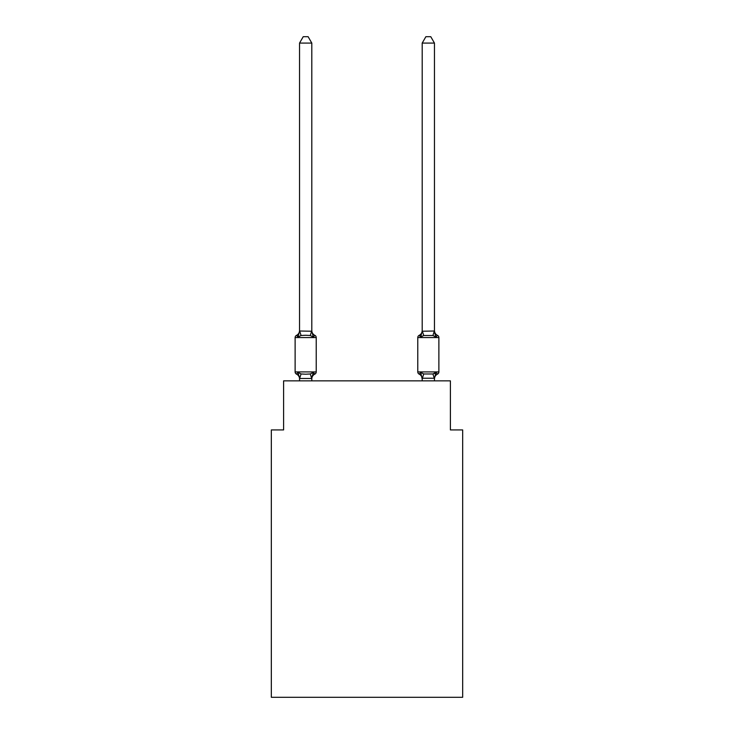 <?xml version="1.0" encoding="UTF-8"?>
<svg xmlns="http://www.w3.org/2000/svg" width="734" height="734" viewBox="0 0 734 734"><rect width="100%" height="100%" fill="white"/><g stroke="black" fill="none" stroke-linecap="round" stroke-linejoin="round"><path stroke-width="1.1" d="M462.668 697.3L462.668 429.922L450.401 429.922L450.401 380.863L283.599 380.863L283.599 429.922L271.332 429.922L271.332 697.3L462.668 697.3M314.84 374.111L313.345 372.386L314.84 374.111L313.345 372.386L314.84 374.111L313.345 372.386L314.84 374.111L313.345 372.386L314.84 374.111L313.345 372.386L314.84 374.111L313.345 372.386L314.84 374.111L313.345 372.386L314.84 374.111L313.345 372.386L314.84 374.111L313.345 372.386L314.84 374.111L313.345 372.386L314.84 374.111L313.345 372.386L314.84 374.111L313.345 372.386L314.84 374.111L313.345 372.386L314.84 374.111L313.345 372.386L314.84 374.111L313.345 372.386L314.84 374.111L313.345 372.386L314.84 374.111L313.345 372.386L311.711 378.496L299.637 378.496L298.013 372.386L296.508 374.111A2.45 2.45 0 0 1 295.123 371.909A2.45 2.45 0 0 0 296.508 374.111A2.45 2.45 0 0 1 295.123 371.909A2.45 2.45 0 0 0 296.508 374.111A2.45 2.45 0 0 1 295.123 371.909A2.45 2.45 0 0 0 296.508 374.111A2.45 2.45 0 0 1 295.123 371.909A2.45 2.45 0 0 0 296.508 374.111A2.45 2.45 0 0 1 295.123 371.909A2.45 2.45 0 0 0 296.508 374.111A2.45 2.45 0 0 1 295.123 371.909A2.45 2.45 0 0 0 296.508 374.111A2.45 2.45 0 0 1 295.123 371.909A2.45 2.45 0 0 0 296.508 374.111A2.45 2.45 0 0 1 295.123 371.909A2.45 2.45 0 0 0 296.508 374.111A2.45 2.45 0 0 1 295.123 371.909A2.45 2.45 0 0 0 296.508 374.111A2.45 2.45 0 0 1 295.123 371.909A2.45 2.45 0 0 0 296.508 374.111A2.45 2.45 0 0 1 295.123 371.909A2.45 2.45 0 0 0 296.508 374.111A2.45 2.45 0 0 1 295.123 371.909A2.45 2.45 0 0 0 296.508 374.111A2.45 2.45 0 0 1 295.123 371.909A2.45 2.45 0 0 0 296.508 374.111A2.45 2.45 0 0 1 295.123 371.909A2.45 2.45 0 0 0 296.508 374.111A2.45 2.45 0 0 1 295.123 371.909A2.45 2.45 0 0 0 296.508 374.111A2.45 2.45 0 0 1 295.123 371.909A2.45 2.45 0 0 0 296.508 374.111A2.45 2.45 0 0 1 295.123 371.909A2.45 2.45 0 0 0 296.508 374.111A2.45 2.45 0 0 1 295.123 371.909A2.45 2.45 0 0 0 296.508 374.111A2.45 2.45 0 0 1 295.123 371.909A2.45 2.45 0 0 0 296.508 374.111A2.45 2.45 0 0 1 295.123 371.909A2.45 2.45 0 0 0 296.508 374.111A2.45 2.45 0 0 1 295.123 371.909A2.45 2.45 0 0 0 296.508 374.111A2.45 2.45 0 0 1 295.123 371.909A2.45 2.45 0 0 0 296.508 374.111A2.45 2.45 0 0 1 295.123 371.909A2.45 2.45 0 0 0 296.508 374.111A2.45 2.45 0 0 1 295.123 371.909A2.45 2.45 0 0 0 296.508 374.111A2.45 2.45 0 0 1 295.123 371.909A2.45 2.45 0 0 0 296.508 374.111A2.45 2.45 0 0 1 295.123 371.909A2.45 2.45 0 0 0 296.508 374.111A2.45 2.45 0 0 1 295.123 371.909A2.45 2.45 0 0 0 296.508 374.111A2.45 2.45 0 0 1 295.123 371.909A2.45 2.45 0 0 0 296.508 374.111A2.45 2.45 0 0 1 295.123 371.909A2.45 2.45 0 0 0 296.508 374.111A2.45 2.45 0 0 1 295.123 371.909A2.45 2.45 0 0 0 296.508 374.111A2.45 2.45 0 0 1 295.123 371.909A2.45 2.45 0 0 0 296.508 374.111A2.45 2.45 0 0 1 295.123 371.909A2.45 2.45 0 0 0 296.508 374.111A2.45 2.45 0 0 1 295.123 371.909A2.45 2.45 0 0 0 296.508 374.111L298.013 372.386L296.508 374.111A2.45 2.45 0 0 1 295.123 371.909A2.45 2.45 0 0 0 296.508 374.111L298.013 372.386L296.508 374.111A2.45 2.45 0 0 1 295.123 371.909A2.45 2.45 0 0 0 296.508 374.111L298.013 372.386L296.508 374.111L298.013 372.386L296.508 374.111L298.013 372.386L296.508 374.111L298.013 372.386L296.508 374.111L298.013 372.386L296.508 374.111L298.013 372.386L296.508 374.111L298.013 372.386L296.508 374.111L298.013 372.386L296.508 374.111L298.013 372.386L296.508 374.111L298.013 372.386L296.508 374.111L298.013 372.386L296.508 374.111L298.013 372.386L296.508 374.111L298.013 372.386L296.508 374.111L298.013 372.386L296.508 374.111L298.013 372.386L296.508 374.111L298.013 372.386L296.508 374.111L298.013 372.386L301.078 373.964L305.674 374.212L310.271 373.964L313.345 372.386L314.84 374.111A2.45 2.45 0 0 0 316.226 371.909A2.45 2.45 0 0 1 314.84 374.111L314.143 373.771L314.84 374.111A2.45 2.45 0 0 0 316.226 371.909A2.45 2.45 0 0 1 314.84 374.111A2.45 2.45 0 0 0 316.226 371.909A2.45 2.45 0 0 1 314.84 374.111L314.143 373.771L314.84 374.111A2.45 2.45 0 0 0 316.226 371.909A2.45 2.45 0 0 1 314.84 374.111A2.45 2.45 0 0 0 316.226 371.909A2.45 2.45 0 0 1 314.84 374.111L314.143 373.771L314.84 374.111A2.45 2.45 0 0 0 316.226 371.909A2.45 2.45 0 0 1 314.84 374.111A2.45 2.45 0 0 0 316.226 371.909A2.45 2.45 0 0 1 314.84 374.111L314.143 373.771L314.84 374.111A2.45 2.45 0 0 0 316.226 371.909A2.45 2.45 0 0 1 314.84 374.111A2.45 2.45 0 0 0 316.226 371.909A2.45 2.45 0 0 1 314.84 374.111L314.143 373.771L314.84 374.111A2.45 2.45 0 0 0 316.226 371.909A2.45 2.45 0 0 1 314.84 374.111A2.45 2.45 0 0 0 316.226 371.909A2.45 2.45 0 0 1 314.84 374.111L314.143 373.771L314.84 374.111A2.45 2.45 0 0 0 316.226 371.909A2.45 2.45 0 0 1 314.84 374.111A2.45 2.45 0 0 0 316.226 371.909A2.45 2.45 0 0 1 314.84 374.111L314.143 373.771L314.84 374.111A2.45 2.45 0 0 0 316.226 371.909A2.45 2.45 0 0 1 314.84 374.111A2.45 2.45 0 0 0 316.226 371.909A2.45 2.45 0 0 1 314.84 374.111L314.143 373.771L314.84 374.111A2.45 2.45 0 0 0 316.226 371.909A2.45 2.45 0 0 1 314.84 374.111A2.45 2.45 0 0 0 316.226 371.909A2.45 2.45 0 0 1 314.84 374.111L314.143 373.771L314.84 374.111A2.45 2.45 0 0 0 316.226 371.909A2.45 2.45 0 0 1 314.84 374.111A2.45 2.45 0 0 0 316.226 371.909A2.45 2.45 0 0 1 314.84 374.111L314.143 373.771L314.84 374.111A2.45 2.45 0 0 0 316.226 371.909A2.45 2.45 0 0 1 314.84 374.111A2.45 2.45 0 0 0 316.226 371.909A2.45 2.45 0 0 1 314.84 374.111L314.143 373.771L314.84 374.111A2.45 2.45 0 0 0 316.226 371.909A2.45 2.45 0 0 1 314.84 374.111A2.45 2.45 0 0 0 316.226 371.909A2.45 2.45 0 0 1 314.84 374.111L314.143 373.771L314.84 374.111A2.45 2.45 0 0 0 316.226 371.909A2.45 2.45 0 0 1 314.84 374.111A2.45 2.45 0 0 0 316.226 371.909A2.45 2.45 0 0 1 314.84 374.111L314.143 373.771L314.84 374.111A2.45 2.45 0 0 0 316.226 371.909A2.45 2.45 0 0 1 314.84 374.111A2.45 2.45 0 0 0 316.226 371.909A2.45 2.45 0 0 1 314.84 374.111L314.143 373.771L314.84 374.111A2.45 2.45 0 0 0 316.226 371.909A2.45 2.45 0 0 1 314.84 374.111A2.45 2.45 0 0 0 316.226 371.909A2.45 2.45 0 0 1 314.84 374.111L314.143 373.771L314.84 374.111A2.45 2.45 0 0 0 316.226 371.909A2.45 2.45 0 0 1 314.84 374.111A2.45 2.45 0 0 0 316.226 371.909A2.45 2.45 0 0 1 314.84 374.111L314.143 373.771L314.84 374.111A2.45 2.45 0 0 0 316.226 371.909A2.45 2.45 0 0 1 314.84 374.111A2.45 2.45 0 0 0 316.226 371.909A2.45 2.45 0 0 1 314.84 374.111L314.143 373.771L314.84 374.111A2.45 2.45 0 0 0 316.226 371.909A2.45 2.45 0 0 1 314.84 374.111A2.45 2.45 0 0 0 316.226 371.909A2.45 2.45 0 0 1 314.84 374.111L313.345 372.386L314.84 374.111A5.395 5.395 0 0 0 311.803 378.964M311.803 43.077L299.545 43.077L303.225 36.7L308.124 36.7L311.803 43.077L311.803 331.227L313.345 337.08L314.84 335.355A2.45 2.45 0 0 1 316.226 337.567A2.45 2.45 0 0 0 314.84 335.355L313.345 337.08L314.84 335.355A2.45 2.45 0 0 1 316.226 337.567A2.45 2.45 0 0 0 314.84 335.355L313.345 337.08L314.84 335.355A2.45 2.45 0 0 1 316.226 337.567A2.45 2.45 0 0 0 314.84 335.355L313.345 337.08L314.84 335.355A2.45 2.45 0 0 1 316.226 337.567A2.45 2.45 0 0 0 314.84 335.355L313.345 337.08L314.84 335.355A2.45 2.45 0 0 1 316.226 337.567A2.45 2.45 0 0 0 314.84 335.355L313.345 337.08L314.84 335.355A2.45 2.45 0 0 1 316.226 337.567A2.45 2.45 0 0 0 314.84 335.355L313.345 337.08L314.84 335.355A2.45 2.45 0 0 1 316.226 337.567A2.45 2.45 0 0 0 314.84 335.355L313.345 337.08L314.84 335.355A2.45 2.45 0 0 1 316.226 337.567A2.45 2.45 0 0 0 314.84 335.355L313.345 337.08L314.84 335.355A2.45 2.45 0 0 1 316.226 337.567A2.45 2.45 0 0 0 314.84 335.355L313.345 337.08L314.84 335.355A2.45 2.45 0 0 1 316.226 337.567A2.45 2.45 0 0 0 314.84 335.355L313.345 337.08L314.84 335.355A2.45 2.45 0 0 1 316.226 337.567A2.45 2.45 0 0 0 314.84 335.355L313.345 337.08L314.84 335.355A2.45 2.45 0 0 1 316.226 337.567A2.45 2.45 0 0 0 314.84 335.355L313.345 337.08L314.84 335.355A2.45 2.45 0 0 1 316.226 337.567A2.45 2.45 0 0 0 314.84 335.355L313.345 337.08L314.84 335.355A2.45 2.45 0 0 1 316.226 337.567A2.45 2.45 0 0 0 314.84 335.355L313.345 337.08L314.84 335.355A2.45 2.45 0 0 1 316.226 337.567A2.45 2.45 0 0 0 314.84 335.355L313.345 337.08L314.84 335.355A2.45 2.45 0 0 1 316.226 337.567A2.45 2.45 0 0 0 314.84 335.355L313.345 337.08L314.84 335.355A2.45 2.45 0 0 1 316.226 337.567A2.45 2.45 0 0 0 314.84 335.355L313.345 337.08L314.84 335.355A2.45 2.45 0 0 1 316.226 337.567A2.45 2.45 0 0 0 314.84 335.355L313.345 337.08L314.84 335.355A2.45 2.45 0 0 1 316.226 337.567A2.45 2.45 0 0 0 314.84 335.355L313.345 337.08L314.84 335.355A2.45 2.45 0 0 1 316.226 337.567A2.45 2.45 0 0 0 314.84 335.355L313.345 337.08L314.84 335.355A2.45 2.45 0 0 1 316.226 337.567A2.45 2.45 0 0 0 314.84 335.355L313.345 337.08L314.84 335.355A2.45 2.45 0 0 1 316.226 337.567A2.45 2.45 0 0 0 314.84 335.355L313.345 337.08L314.84 335.355A2.45 2.45 0 0 1 316.226 337.567A2.45 2.45 0 0 0 314.84 335.355L313.345 337.08L314.84 335.355A2.45 2.45 0 0 1 316.226 337.567A2.45 2.45 0 0 0 314.84 335.355L313.345 337.08L314.84 335.355A2.45 2.45 0 0 1 316.226 337.567A2.45 2.45 0 0 0 314.84 335.355L313.345 337.08L314.84 335.355A2.45 2.45 0 0 1 316.226 337.567A2.45 2.45 0 0 0 314.84 335.355L313.345 337.08L314.84 335.355A2.45 2.45 0 0 1 316.226 337.567A2.45 2.45 0 0 0 314.84 335.355L313.345 337.08L314.84 335.355A2.45 2.45 0 0 1 316.226 337.567A2.45 2.45 0 0 0 314.84 335.355L313.345 337.08L314.84 335.355A2.45 2.45 0 0 1 316.226 337.567A2.45 2.45 0 0 0 314.84 335.355L313.345 337.08L314.84 335.355A2.45 2.45 0 0 1 316.226 337.567A2.45 2.45 0 0 0 314.84 335.355L313.345 337.08L314.84 335.355A2.45 2.45 0 0 1 316.226 337.567A2.45 2.45 0 0 0 314.84 335.355L313.345 337.08L314.84 335.355A2.45 2.45 0 0 1 316.226 337.567A2.45 2.45 0 0 0 314.84 335.355L313.345 337.08L314.84 335.355A2.45 2.45 0 0 1 316.226 337.567A2.45 2.45 0 0 0 314.84 335.355L313.345 337.08L314.84 335.355A2.45 2.45 0 0 1 316.226 337.567A2.45 2.45 0 0 0 314.84 335.355L313.345 337.08L314.84 335.355A2.45 2.45 0 0 1 316.226 337.567A2.45 2.45 0 0 0 314.84 335.355L313.345 337.08L310.271 335.502L305.674 335.264L301.078 335.502L298.013 337.08L296.508 335.355A2.45 2.45 0 0 0 295.123 337.567A2.45 2.45 0 0 1 296.508 335.355L297.206 335.695L296.508 335.355A2.45 2.45 0 0 0 295.123 337.567A2.45 2.45 0 0 1 296.508 335.355A2.45 2.45 0 0 0 295.123 337.567A2.45 2.45 0 0 1 296.508 335.355L297.206 335.695L296.508 335.355A2.45 2.45 0 0 0 295.123 337.567A2.45 2.45 0 0 1 296.508 335.355A2.45 2.45 0 0 0 295.123 337.567A2.45 2.45 0 0 1 296.508 335.355L297.206 335.695L296.508 335.355A2.45 2.45 0 0 0 295.123 337.567A2.45 2.45 0 0 1 296.508 335.355A2.45 2.45 0 0 0 295.123 337.567A2.45 2.45 0 0 1 296.508 335.355L297.206 335.695L296.508 335.355A2.45 2.45 0 0 0 295.123 337.567A2.45 2.45 0 0 1 296.508 335.355A2.45 2.45 0 0 0 295.123 337.567A2.45 2.45 0 0 1 296.508 335.355L297.206 335.695L296.508 335.355A2.45 2.45 0 0 0 295.123 337.567A2.45 2.45 0 0 1 296.508 335.355A2.45 2.45 0 0 0 295.123 337.567A2.45 2.45 0 0 1 296.508 335.355L297.206 335.695L296.508 335.355A2.45 2.45 0 0 0 295.123 337.567A2.45 2.45 0 0 1 296.508 335.355A2.45 2.45 0 0 0 295.123 337.567A2.45 2.45 0 0 1 296.508 335.355L297.206 335.695L296.508 335.355A2.45 2.45 0 0 0 295.123 337.567A2.45 2.45 0 0 1 296.508 335.355A2.45 2.45 0 0 0 295.123 337.567A2.45 2.45 0 0 1 296.508 335.355L297.206 335.695L296.508 335.355A2.45 2.45 0 0 0 295.123 337.567A2.45 2.45 0 0 1 296.508 335.355A2.45 2.45 0 0 0 295.123 337.567A2.45 2.45 0 0 1 296.508 335.355L297.206 335.695L296.508 335.355A2.45 2.45 0 0 0 295.123 337.567A2.45 2.45 0 0 1 296.508 335.355A2.45 2.45 0 0 0 295.123 337.567A2.45 2.45 0 0 1 296.508 335.355L297.206 335.695L296.508 335.355A2.45 2.45 0 0 0 295.123 337.567A2.45 2.45 0 0 1 296.508 335.355A2.45 2.45 0 0 0 295.123 337.567A2.45 2.45 0 0 1 296.508 335.355L297.206 335.695L296.508 335.355A2.45 2.45 0 0 0 295.123 337.567A2.45 2.45 0 0 1 296.508 335.355A2.45 2.45 0 0 0 295.123 337.567A2.45 2.45 0 0 1 296.508 335.355L297.206 335.695L296.508 335.355A2.45 2.45 0 0 0 295.123 337.567A2.45 2.45 0 0 1 296.508 335.355A2.45 2.45 0 0 0 295.123 337.567A2.45 2.45 0 0 1 296.508 335.355L297.206 335.695L296.508 335.355A2.45 2.45 0 0 0 295.123 337.567A2.45 2.45 0 0 1 296.508 335.355A2.45 2.45 0 0 0 295.123 337.567A2.45 2.45 0 0 1 296.508 335.355L297.206 335.695L296.508 335.355A2.45 2.45 0 0 0 295.123 337.567A2.45 2.45 0 0 1 296.508 335.355A2.45 2.45 0 0 0 295.123 337.567A2.45 2.45 0 0 1 296.508 335.355L297.206 335.695L296.508 335.355A2.45 2.45 0 0 0 295.123 337.567A2.45 2.45 0 0 1 296.508 335.355A2.45 2.45 0 0 0 295.123 337.567A2.45 2.45 0 0 1 296.508 335.355L297.206 335.695L296.508 335.355A2.45 2.45 0 0 0 295.123 337.567A2.45 2.45 0 0 1 296.508 335.355A2.45 2.45 0 0 0 295.123 337.567A2.45 2.45 0 0 1 296.508 335.355L297.206 335.695L296.508 335.355A2.45 2.45 0 0 0 295.123 337.567A2.45 2.45 0 0 1 296.508 335.355A2.45 2.45 0 0 0 295.123 337.567A2.45 2.45 0 0 1 296.508 335.355L298.013 337.08L296.508 335.355A5.395 5.395 0 0 0 299.545 330.502M296.508 335.355L298.013 337.08L296.508 335.355L298.013 337.08L296.508 335.355L298.013 337.08L296.508 335.355L298.013 337.08L296.508 335.355L298.013 337.08L296.508 335.355L298.013 337.08L296.508 335.355L298.013 337.08L296.508 335.355L298.013 337.08L296.508 335.355L298.013 337.08L296.508 335.355L298.013 337.08L296.508 335.355L298.013 337.08L296.508 335.355L298.013 337.08L296.508 335.355L298.013 337.08L296.508 335.355L298.013 337.08L296.508 335.355L298.013 337.08L296.508 335.355L298.013 337.08L296.508 335.355L298.013 337.08L299.545 331.006L311.803 331.227L311.803 330.502A5.395 5.395 0 0 0 314.84 335.355M299.545 380.863L299.545 378.964A5.395 5.395 0 0 0 296.508 374.111M311.803 378.239L312.381 375.349M434.455 378.964L434.455 378.964A5.395 5.395 0 0 1 437.492 374.111A2.45 2.45 0 0 0 438.877 371.909A2.45 2.45 0 0 1 437.492 374.111A2.45 2.45 0 0 0 438.877 371.909A2.45 2.45 0 0 1 437.492 374.111A2.45 2.45 0 0 0 438.877 371.909A2.45 2.45 0 0 1 437.492 374.111A2.45 2.45 0 0 0 438.877 371.909A2.45 2.45 0 0 1 437.492 374.111A2.45 2.45 0 0 0 438.877 371.909A2.45 2.45 0 0 1 437.492 374.111A2.45 2.45 0 0 0 438.877 371.909A2.45 2.45 0 0 1 437.492 374.111A2.45 2.45 0 0 0 438.877 371.909A2.45 2.45 0 0 1 437.492 374.111A2.45 2.45 0 0 0 438.877 371.909A2.45 2.45 0 0 1 437.492 374.111A2.45 2.45 0 0 0 438.877 371.909A2.45 2.45 0 0 1 437.492 374.111A2.45 2.45 0 0 0 438.877 371.909A2.45 2.45 0 0 1 437.492 374.111A2.45 2.45 0 0 0 438.877 371.909A2.45 2.45 0 0 1 437.492 374.111A2.45 2.45 0 0 0 438.877 371.909A2.45 2.45 0 0 1 437.492 374.111L435.987 372.386L437.492 374.111A2.45 2.45 0 0 0 438.877 371.909A2.45 2.45 0 0 1 437.492 374.111A2.45 2.45 0 0 0 438.877 371.909A2.45 2.45 0 0 1 437.492 374.111A2.45 2.45 0 0 0 438.877 371.909A2.45 2.45 0 0 1 437.492 374.111A2.45 2.45 0 0 0 438.877 371.909A2.45 2.45 0 0 1 437.492 374.111A2.45 2.45 0 0 0 438.877 371.909A2.45 2.45 0 0 1 437.492 374.111A2.45 2.45 0 0 0 438.877 371.909A2.45 2.45 0 0 1 437.492 374.111A2.45 2.45 0 0 0 438.877 371.909A2.45 2.45 0 0 1 437.492 374.111A2.45 2.45 0 0 0 438.877 371.909A2.45 2.45 0 0 1 437.492 374.111A2.45 2.45 0 0 0 438.877 371.909A2.45 2.45 0 0 1 437.492 374.111A2.45 2.45 0 0 0 438.877 371.909A2.45 2.45 0 0 1 437.492 374.111A2.45 2.45 0 0 0 438.877 371.909A2.45 2.45 0 0 1 437.492 374.111A2.45 2.45 0 0 0 438.877 371.909A2.45 2.45 0 0 1 437.492 374.111L435.987 372.386L437.492 374.111A2.45 2.45 0 0 0 438.877 371.909A2.45 2.45 0 0 1 437.492 374.111L435.987 372.386L437.492 374.111A2.45 2.45 0 0 0 438.877 371.909A2.45 2.45 0 0 1 437.492 374.111A2.45 2.45 0 0 0 438.877 371.909A2.45 2.45 0 0 1 437.492 374.111A2.45 2.45 0 0 0 438.877 371.909A2.45 2.45 0 0 1 437.492 374.111A2.45 2.45 0 0 0 438.877 371.909A2.45 2.45 0 0 1 437.492 374.111A2.45 2.45 0 0 0 438.877 371.909A2.45 2.45 0 0 1 437.492 374.111A2.45 2.45 0 0 0 438.877 371.909A2.45 2.45 0 0 1 437.492 374.111A2.45 2.45 0 0 0 438.877 371.909A2.45 2.45 0 0 1 437.492 374.111A2.45 2.45 0 0 0 438.877 371.909A2.45 2.45 0 0 1 437.492 374.111A2.45 2.45 0 0 0 438.877 371.909A2.45 2.45 0 0 1 437.492 374.111A2.45 2.45 0 0 0 438.877 371.909A2.45 2.45 0 0 1 437.492 374.111L435.987 372.386L437.492 374.111L435.987 372.386L437.492 374.111L435.987 372.386L437.492 374.111L435.987 372.386L437.492 374.111L435.987 372.386L437.492 374.111L435.987 372.386L437.492 374.111L435.987 372.386L437.492 374.111L435.987 372.386L437.492 374.111L435.987 372.386L437.492 374.111L435.987 372.386L437.492 374.111L435.987 372.386L437.492 374.111L435.987 372.386L437.492 374.111L435.987 372.386L437.492 374.111L435.987 372.386L437.492 374.111L435.987 372.386L437.492 374.111L435.987 372.386L437.492 374.111L435.987 372.386L432.922 373.964L423.729 373.964L420.655 372.386L419.16 374.111A2.45 2.45 0 0 1 417.774 371.909A2.45 2.45 0 0 0 419.16 374.111A5.395 5.395 0 0 1 422.197 378.964A5.395 5.395 0 0 0 419.16 374.111A2.45 2.45 0 0 1 417.774 371.909A2.45 2.45 0 0 0 419.16 374.111A2.45 2.45 0 0 1 417.774 371.909A2.45 2.45 0 0 0 419.16 374.111A5.395 5.395 0 0 1 422.197 378.964A5.395 5.395 0 0 0 419.16 374.111A2.45 2.45 0 0 1 417.774 371.909A2.45 2.45 0 0 0 419.16 374.111A2.45 2.45 0 0 1 417.774 371.909A2.45 2.45 0 0 0 419.16 374.111A5.395 5.395 0 0 1 422.197 378.964A5.395 5.395 0 0 0 419.16 374.111A2.45 2.45 0 0 1 417.774 371.909A2.45 2.45 0 0 0 419.16 374.111A2.45 2.45 0 0 1 417.774 371.909A2.45 2.45 0 0 0 419.16 374.111A5.395 5.395 0 0 1 422.197 378.964A5.395 5.395 0 0 0 419.16 374.111A2.45 2.45 0 0 1 417.774 371.909A2.45 2.45 0 0 0 419.16 374.111A2.45 2.45 0 0 1 417.774 371.909A2.45 2.45 0 0 0 419.16 374.111A5.395 5.395 0 0 1 422.197 378.964A5.395 5.395 0 0 0 419.16 374.111A2.45 2.45 0 0 1 417.774 371.909A2.45 2.45 0 0 0 419.16 374.111A2.45 2.45 0 0 1 417.774 371.909A2.45 2.45 0 0 0 419.16 374.111A5.395 5.395 0 0 1 422.197 378.964A5.395 5.395 0 0 0 419.16 374.111A2.45 2.45 0 0 1 417.774 371.909A2.45 2.45 0 0 0 419.16 374.111L420.655 372.386L419.16 374.111A2.45 2.45 0 0 1 417.774 371.909A2.45 2.45 0 0 0 419.16 374.111A5.395 5.395 0 0 1 422.197 378.964A5.395 5.395 0 0 0 419.16 374.111A2.45 2.45 0 0 1 417.774 371.909A2.45 2.45 0 0 0 419.16 374.111A2.45 2.45 0 0 1 417.774 371.909A2.45 2.45 0 0 0 419.16 374.111A5.395 5.395 0 0 1 422.197 378.964A5.395 5.395 0 0 0 419.16 374.111A2.45 2.45 0 0 1 417.774 371.909A2.45 2.45 0 0 0 419.16 374.111A2.45 2.45 0 0 1 417.774 371.909A2.45 2.45 0 0 0 419.16 374.111A5.395 5.395 0 0 1 422.197 378.964A5.395 5.395 0 0 0 419.16 374.111A2.45 2.45 0 0 1 417.774 371.909A2.45 2.45 0 0 0 419.16 374.111A2.45 2.45 0 0 1 417.774 371.909A2.45 2.45 0 0 0 419.16 374.111A5.395 5.395 0 0 1 422.197 378.964A5.395 5.395 0 0 0 419.16 374.111A2.45 2.45 0 0 1 417.774 371.909A2.45 2.45 0 0 0 419.16 374.111A2.45 2.45 0 0 1 417.774 371.909A2.45 2.45 0 0 0 419.16 374.111A5.395 5.395 0 0 1 422.197 378.964A5.395 5.395 0 0 0 419.16 374.111A2.45 2.45 0 0 1 417.774 371.909A2.45 2.45 0 0 0 419.16 374.111A2.45 2.45 0 0 1 417.774 371.909A2.45 2.45 0 0 0 419.16 374.111A5.395 5.395 0 0 1 422.197 378.964A5.395 5.395 0 0 0 419.16 374.111A2.45 2.45 0 0 1 417.774 371.909A2.45 2.45 0 0 0 419.16 374.111L420.655 372.386L419.16 374.111A2.45 2.45 0 0 1 417.774 371.909A2.45 2.45 0 0 0 419.16 374.111L420.655 372.386L419.16 374.111A5.395 5.395 0 0 1 422.197 378.964A5.395 5.395 0 0 0 419.16 374.111A2.45 2.45 0 0 1 417.774 371.909A2.45 2.45 0 0 0 419.16 374.111L420.655 372.386L419.16 374.111A2.45 2.45 0 0 1 417.774 371.909A2.45 2.45 0 0 0 419.16 374.111L420.655 372.386L419.16 374.111A5.395 5.395 0 0 1 422.197 378.964A5.395 5.395 0 0 0 419.16 374.111A2.45 2.45 0 0 1 417.774 371.909A2.45 2.45 0 0 0 419.16 374.111L420.655 372.386L419.16 374.111A2.45 2.45 0 0 1 417.774 371.909A2.45 2.45 0 0 0 419.16 374.111L420.655 372.386L419.16 374.111A5.395 5.395 0 0 1 422.197 378.964A5.395 5.395 0 0 0 419.16 374.111A2.45 2.45 0 0 1 417.774 371.909A2.45 2.45 0 0 0 419.16 374.111L420.655 372.386L419.16 374.111A2.45 2.45 0 0 1 417.774 371.909A2.45 2.45 0 0 0 419.16 374.111L420.655 372.386L419.16 374.111A5.395 5.395 0 0 1 422.197 378.964A5.395 5.395 0 0 0 419.16 374.111A2.45 2.45 0 0 1 417.774 371.909A2.45 2.45 0 0 0 419.16 374.111L420.655 372.386L419.16 374.111A2.45 2.45 0 0 1 417.774 371.909A2.45 2.45 0 0 0 419.16 374.111L420.655 372.386L419.16 374.111A5.395 5.395 0 0 1 422.197 378.964A5.395 5.395 0 0 0 419.16 374.111A2.45 2.45 0 0 1 417.774 371.909A2.45 2.45 0 0 0 419.16 374.111L420.655 372.386L419.16 374.111A2.45 2.45 0 0 1 417.774 371.909A2.45 2.45 0 0 0 419.16 374.111L420.655 372.386L419.16 374.111A5.395 5.395 0 0 1 422.197 378.964L420.655 372.386L419.16 374.111M421.233 335.144L420.655 337.08L419.16 335.355A2.45 2.45 0 0 0 417.774 337.567A2.45 2.45 0 0 1 419.16 335.355L420.655 337.08L421.233 335.144L420.655 337.08L421.233 335.144L420.655 337.08L421.233 335.144L420.655 337.08L421.233 335.144L420.655 337.08L421.233 335.144L420.655 337.08L421.233 335.144L420.655 337.08L421.233 335.144L420.655 337.08L421.233 335.144L420.655 337.08L421.233 335.144L420.655 337.08L421.233 335.144L420.655 337.08L421.233 335.144L420.655 337.08L421.233 335.144L420.655 337.08L421.233 335.144L420.655 337.08L421.233 335.144L420.655 337.08L421.233 335.144L420.655 337.08L421.233 335.144L420.655 337.08L421.233 335.144L420.655 337.08L423.729 335.502L432.922 335.502L435.987 337.08L437.492 335.355L435.987 337.08L434.712 333.08L435.987 337.08L437.492 335.355A2.45 2.45 0 0 1 438.877 337.567A2.45 2.45 0 0 0 437.492 335.355L435.987 337.08L434.712 333.08L435.987 337.08L437.492 335.355A2.45 2.45 0 0 1 438.877 337.567A2.45 2.45 0 0 0 437.492 335.355L435.987 337.08L437.492 335.355A2.45 2.45 0 0 1 438.877 337.567A2.45 2.45 0 0 0 437.492 335.355L435.987 337.08L434.712 333.08L435.987 337.08L437.492 335.355A2.45 2.45 0 0 1 438.877 337.567A2.45 2.45 0 0 0 437.492 335.355L435.987 337.08L437.492 335.355A2.45 2.45 0 0 1 438.877 337.567A2.45 2.45 0 0 0 437.492 335.355L435.987 337.08L434.712 333.08L435.987 337.08L437.492 335.355A2.45 2.45 0 0 1 438.877 337.567A2.45 2.45 0 0 0 437.492 335.355L435.987 337.08L437.492 335.355A2.45 2.45 0 0 1 438.877 337.567A2.45 2.45 0 0 0 437.492 335.355L435.987 337.08L434.712 333.08L435.987 337.08L437.492 335.355A2.45 2.45 0 0 1 438.877 337.567A2.45 2.45 0 0 0 437.492 335.355L435.987 337.08L437.492 335.355A2.45 2.45 0 0 1 438.877 337.567A2.45 2.45 0 0 0 437.492 335.355L435.987 337.08L434.712 333.08L435.987 337.08L437.492 335.355A2.45 2.45 0 0 1 438.877 337.567A2.45 2.45 0 0 0 437.492 335.355L435.987 337.08L437.492 335.355A2.45 2.45 0 0 1 438.877 337.567A2.45 2.45 0 0 0 437.492 335.355L435.987 337.08L434.712 333.08L435.987 337.08L437.492 335.355A2.45 2.45 0 0 1 438.877 337.567A2.45 2.45 0 0 0 437.492 335.355A2.45 2.45 0 0 1 438.877 337.567A2.45 2.45 0 0 0 437.492 335.355L435.987 337.08L437.492 335.355A2.45 2.45 0 0 1 438.877 337.567A2.45 2.45 0 0 0 437.492 335.355L435.987 337.08L434.712 333.08L435.987 337.08L437.492 335.355A2.45 2.45 0 0 1 438.877 337.567A2.45 2.45 0 0 0 437.492 335.355L435.987 337.08L437.492 335.355A2.45 2.45 0 0 1 438.877 337.567A2.45 2.45 0 0 0 437.492 335.355L435.987 337.08L434.712 333.08L435.987 337.08L437.492 335.355A2.45 2.45 0 0 1 438.877 337.567A2.45 2.45 0 0 0 437.492 335.355L435.987 337.08L437.492 335.355A2.45 2.45 0 0 1 438.877 337.567A2.45 2.45 0 0 0 437.492 335.355L435.987 337.08L434.712 333.08L435.987 337.08L437.492 335.355A2.45 2.45 0 0 1 438.877 337.567A2.45 2.45 0 0 0 437.492 335.355L435.987 337.08L437.492 335.355A2.45 2.45 0 0 1 438.877 337.567A2.45 2.45 0 0 0 437.492 335.355L435.987 337.08L434.712 333.08L435.987 337.08L437.492 335.355A2.45 2.45 0 0 1 438.877 337.567A2.45 2.45 0 0 0 437.492 335.355L435.987 337.08L437.492 335.355A2.45 2.45 0 0 1 438.877 337.567A2.45 2.45 0 0 0 437.492 335.355L435.987 337.08L434.712 333.08L435.987 337.08L437.492 335.355A2.45 2.45 0 0 1 438.877 337.567A2.45 2.45 0 0 0 437.492 335.355L435.987 337.08L437.492 335.355A2.45 2.45 0 0 1 438.877 337.567A2.45 2.45 0 0 0 437.492 335.355A2.45 2.45 0 0 1 438.877 337.567A2.45 2.45 0 0 0 437.492 335.355A2.45 2.45 0 0 1 438.877 337.567A2.45 2.45 0 0 0 437.492 335.355L435.987 337.08L434.712 333.08L435.987 337.08L437.492 335.355A2.45 2.45 0 0 1 438.877 337.567A2.45 2.45 0 0 0 437.492 335.355L435.987 337.08L437.492 335.355A2.45 2.45 0 0 1 438.877 337.567A2.45 2.45 0 0 0 437.492 335.355L435.987 337.08L434.712 333.08L435.987 337.08L437.492 335.355A2.45 2.45 0 0 1 438.877 337.567A2.45 2.45 0 0 0 437.492 335.355L435.987 337.08L437.492 335.355A2.45 2.45 0 0 1 438.877 337.567A2.45 2.45 0 0 0 437.492 335.355L435.987 337.08L434.712 333.08L435.987 337.08L437.492 335.355A2.45 2.45 0 0 1 438.877 337.567A2.45 2.45 0 0 0 437.492 335.355L435.987 337.08L437.492 335.355A2.45 2.45 0 0 1 438.877 337.567A2.45 2.45 0 0 0 437.492 335.355L435.987 337.08L434.712 333.08L435.987 337.08L437.492 335.355A2.45 2.45 0 0 1 438.877 337.567A2.45 2.45 0 0 0 437.492 335.355L435.987 337.08L437.492 335.355A2.45 2.45 0 0 1 438.877 337.567A2.45 2.45 0 0 0 437.492 335.355L435.987 337.08L434.712 333.08L435.987 337.08L437.492 335.355A2.45 2.45 0 0 1 438.877 337.567A2.45 2.45 0 0 0 437.492 335.355L435.987 337.08L437.492 335.355A5.395 5.395 0 0 1 434.455 330.502L434.455 330.502M434.455 331.006L434.455 43.077L422.197 43.077L422.197 331.227L434.455 331.006L435.987 337.08L434.712 333.08M434.455 380.863L434.455 378.239L422.197 378.239M419.16 335.355L419.857 335.695L419.16 335.355A2.45 2.45 0 0 0 417.774 337.567A2.45 2.45 0 0 1 419.16 335.355A2.45 2.45 0 0 0 417.774 337.567A2.45 2.45 0 0 1 419.16 335.355L419.857 335.695L419.16 335.355A2.45 2.45 0 0 0 417.774 337.567A2.45 2.45 0 0 1 419.16 335.355A2.45 2.45 0 0 0 417.774 337.567A2.45 2.45 0 0 1 419.16 335.355L419.857 335.695L419.16 335.355A2.45 2.45 0 0 0 417.774 337.567A2.45 2.45 0 0 1 419.16 335.355A2.45 2.45 0 0 0 417.774 337.567A2.45 2.45 0 0 1 419.16 335.355L419.857 335.695L419.16 335.355A2.45 2.45 0 0 0 417.774 337.567A2.45 2.45 0 0 1 419.16 335.355A2.45 2.45 0 0 0 417.774 337.567A2.45 2.45 0 0 1 419.16 335.355L419.857 335.695L419.16 335.355A2.45 2.45 0 0 0 417.774 337.567A2.45 2.45 0 0 1 419.16 335.355A2.45 2.45 0 0 0 417.774 337.567A2.45 2.45 0 0 1 419.16 335.355L419.857 335.695L419.16 335.355A2.45 2.45 0 0 0 417.774 337.567A2.45 2.45 0 0 1 419.16 335.355A2.45 2.45 0 0 0 417.774 337.567A2.45 2.45 0 0 1 419.16 335.355L419.857 335.695L419.16 335.355A2.45 2.45 0 0 0 417.774 337.567A2.45 2.45 0 0 1 419.16 335.355A2.45 2.45 0 0 0 417.774 337.567A2.45 2.45 0 0 1 419.16 335.355L419.857 335.695L419.16 335.355A2.45 2.45 0 0 0 417.774 337.567A2.45 2.45 0 0 1 419.16 335.355A2.45 2.45 0 0 0 417.774 337.567A2.45 2.45 0 0 1 419.16 335.355L419.857 335.695L419.16 335.355A2.45 2.45 0 0 0 417.774 337.567A2.45 2.45 0 0 1 419.16 335.355A2.45 2.45 0 0 0 417.774 337.567A2.45 2.45 0 0 1 419.16 335.355L419.857 335.695L419.16 335.355A2.45 2.45 0 0 0 417.774 337.567A2.45 2.45 0 0 1 419.16 335.355A2.45 2.45 0 0 0 417.774 337.567A2.45 2.45 0 0 1 419.16 335.355L419.857 335.695L419.16 335.355A2.45 2.45 0 0 0 417.774 337.567A2.45 2.45 0 0 1 419.16 335.355A2.45 2.45 0 0 0 417.774 337.567A2.45 2.45 0 0 1 419.16 335.355L419.857 335.695L419.16 335.355A2.45 2.45 0 0 0 417.774 337.567A2.45 2.45 0 0 1 419.16 335.355A2.45 2.45 0 0 0 417.774 337.567A2.45 2.45 0 0 1 419.16 335.355L419.857 335.695L419.16 335.355A2.45 2.45 0 0 0 417.774 337.567A2.45 2.45 0 0 1 419.16 335.355A2.45 2.45 0 0 0 417.774 337.567A2.45 2.45 0 0 1 419.16 335.355L419.857 335.695L419.16 335.355A2.45 2.45 0 0 0 417.774 337.567A2.45 2.45 0 0 1 419.16 335.355A2.45 2.45 0 0 0 417.774 337.567A2.45 2.45 0 0 1 419.16 335.355L419.857 335.695L419.16 335.355A2.45 2.45 0 0 0 417.774 337.567A2.45 2.45 0 0 1 419.16 335.355A2.45 2.45 0 0 0 417.774 337.567A2.45 2.45 0 0 1 419.16 335.355L419.857 335.695L419.16 335.355A2.45 2.45 0 0 0 417.774 337.567A2.45 2.45 0 0 1 419.16 335.355A2.45 2.45 0 0 0 417.774 337.567A2.45 2.45 0 0 1 419.16 335.355L419.857 335.695L419.16 335.355A2.45 2.45 0 0 0 417.774 337.567A2.45 2.45 0 0 1 419.16 335.355A2.45 2.45 0 0 0 417.774 337.567L417.774 371.909L438.877 371.909L438.877 337.567L417.774 337.567A2.45 2.45 0 0 1 419.16 335.355L420.655 337.08L419.16 335.355A5.395 5.395 0 0 0 422.197 330.502M299.545 331.006L299.545 43.077M311.803 331.006L311.803 330.502M434.344 373.643L435.794 372.716M295.123 337.567L295.123 371.909L316.226 371.909L316.226 337.567L295.123 337.567M311.803 380.863L311.803 378.46M420.655 337.08L422.197 331.006M422.197 380.863L422.197 378.46M435.987 372.386L434.455 378.46M422.197 43.077L425.876 36.7L430.775 36.7L434.455 43.077M301.078 373.964L299.637 378.496M310.271 373.964L311.711 378.496M299.637 330.979L301.078 335.502M311.711 330.979L310.271 335.502M434.363 378.496L432.922 373.964M422.289 378.496L423.729 373.964M432.922 335.502L434.363 330.979M423.729 335.502L422.289 330.979"/></g></svg>

